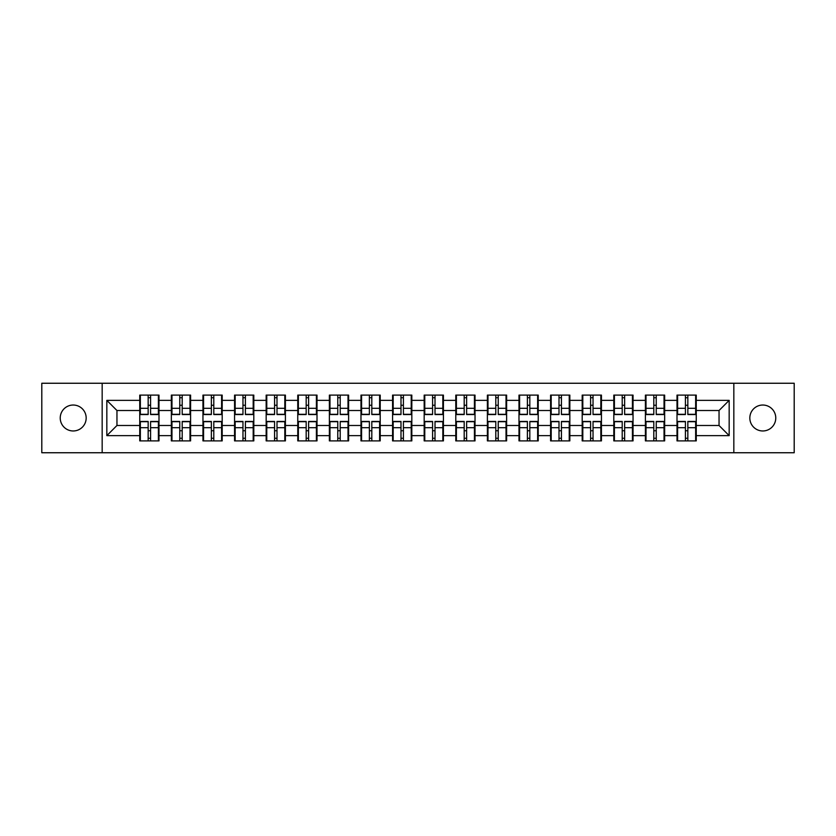 <?xml version="1.0" encoding="UTF-8"?>
<svg xmlns="http://www.w3.org/2000/svg" width="836" height="836" viewBox="0 0 836 836"><rect width="100%" height="100%" fill="white"/><g stroke="black" fill="none" stroke-linecap="round" stroke-linejoin="round"><path stroke-width="1.25" d="M762.798 430.968A12.968 12.968 0 0 1 749.829 418A12.968 12.968 0 0 1 762.798 405.032A12.968 12.968 0 0 1 775.766 418A12.968 12.968 0 0 1 762.798 430.968M73.202 430.968A12.968 12.968 0 0 1 60.234 418A12.968 12.968 0 0 1 73.202 405.032A12.968 12.968 0 0 1 86.171 418A12.968 12.968 0 0 1 73.202 430.968M733.83 452.746L794.2 452.746L794.2 383.254L733.83 383.254L733.83 452.746L102.17 452.746L102.17 383.254L41.8 383.254L41.8 452.746L102.17 452.746M696.252 430.864L695.646 430.864M677.609 430.864L677.003 430.864M677.003 405.136L677.609 405.136M695.646 405.136L696.252 405.136M696.252 402.503L695.646 402.503M677.609 402.503L677.003 402.503M677.003 433.497L677.609 433.497M695.646 433.497L696.252 433.497M664.651 430.864L664.035 430.864M646.009 430.864L645.402 430.864M645.402 405.136L646.009 405.136M664.035 405.136L664.651 405.136M664.651 402.503L664.035 402.503M646.009 402.503L645.402 402.503M645.402 433.497L646.009 433.497M664.035 433.497L664.651 433.497M633.04 430.864L632.434 430.864M614.408 430.864L613.802 430.864M613.802 405.136L614.408 405.136M632.434 405.136L633.04 405.136M633.04 402.503L632.434 402.503M614.408 402.503L613.802 402.503M613.802 433.497L614.408 433.497M632.434 433.497L633.04 433.497M601.439 430.864L600.833 430.864M582.807 430.864L582.19 430.864M582.19 405.136L582.807 405.136M600.833 405.136L601.439 405.136M601.439 402.503L600.833 402.503M582.807 402.503L582.19 402.503M582.19 433.497L582.807 433.497M600.833 433.497L601.439 433.497M569.838 430.864L569.232 430.864M551.196 430.864L550.59 430.864M550.59 405.136L551.196 405.136M569.232 405.136L569.838 405.136M569.838 402.503L569.232 402.503M551.196 402.503L550.59 402.503M550.59 433.497L551.196 433.497M569.232 433.497L569.838 433.497M538.238 430.864L537.621 430.864M519.595 430.864L518.989 430.864M518.989 405.136L519.595 405.136M537.621 405.136L538.238 405.136M538.238 402.503L537.621 402.503M519.595 402.503L518.989 402.503M518.989 433.497L519.595 433.497M537.621 433.497L538.238 433.497M506.626 430.864L506.02 430.864M487.994 430.864L487.388 430.864M487.388 405.136L487.994 405.136M506.02 405.136L506.626 405.136M506.626 402.503L506.02 402.503M487.994 402.503L487.388 402.503M487.388 433.497L487.994 433.497M506.02 433.497L506.626 433.497M475.026 430.864L474.42 430.864M456.393 430.864L455.787 430.864M455.787 405.136L456.393 405.136M474.42 405.136L475.026 405.136M475.026 402.503L474.42 402.503M456.393 402.503L455.787 402.503M455.787 433.497L456.393 433.497M474.42 433.497L475.026 433.497M443.425 430.864L442.819 430.864M424.782 430.864L424.176 430.864M424.176 405.136L424.782 405.136M442.819 405.136L443.425 405.136M443.425 402.503L442.819 402.503M424.782 402.503L424.176 402.503M424.176 433.497L424.782 433.497M442.819 433.497L443.425 433.497M411.824 430.864L411.218 430.864M393.181 430.864L392.575 430.864M392.575 405.136L393.181 405.136M411.218 405.136L411.824 405.136M411.824 402.503L411.218 402.503M393.181 402.503L392.575 402.503M392.575 433.497L393.181 433.497M411.218 433.497L411.824 433.497M380.213 430.864L379.607 430.864M361.58 430.864L360.974 430.864M360.974 405.136L361.58 405.136M379.607 405.136L380.213 405.136M380.213 402.503L379.607 402.503M361.58 402.503L360.974 402.503M360.974 433.497L361.58 433.497M379.607 433.497L380.213 433.497M348.612 430.864L348.006 430.864M329.98 430.864L329.374 430.864M329.374 405.136L329.98 405.136M348.006 405.136L348.612 405.136M348.612 402.503L348.006 402.503M329.98 402.503L329.374 402.503M329.374 433.497L329.98 433.497M348.006 433.497L348.612 433.497M317.011 430.864L316.405 430.864M298.379 430.864L297.762 430.864M297.762 405.136L298.379 405.136M316.405 405.136L317.011 405.136M317.011 402.503L316.405 402.503M298.379 402.503L297.762 402.503M297.762 433.497L298.379 433.497M316.405 433.497L317.011 433.497M285.41 430.864L284.804 430.864M266.768 430.864L266.161 430.864M266.161 405.136L266.768 405.136M284.804 405.136L285.41 405.136M285.41 402.503L284.804 402.503M266.768 402.503L266.161 402.503M266.161 433.497L266.768 433.497M284.804 433.497L285.41 433.497M253.81 430.864L253.193 430.864M235.167 430.864L234.561 430.864M234.561 405.136L235.167 405.136M253.193 405.136L253.81 405.136M253.81 402.503L253.193 402.503M235.167 402.503L234.561 402.503M234.561 433.497L235.167 433.497M253.193 433.497L253.81 433.497M222.198 430.864L221.592 430.864M203.566 430.864L202.96 430.864M202.96 405.136L203.566 405.136M221.592 405.136L222.198 405.136M222.198 402.503L221.592 402.503M203.566 402.503L202.96 402.503M202.96 433.497L203.566 433.497M221.592 433.497L222.198 433.497M190.598 430.864L189.991 430.864M171.965 430.864L171.349 430.864M171.349 405.136L171.965 405.136M189.991 405.136L190.598 405.136M190.598 402.503L189.991 402.503M171.965 402.503L171.349 402.503M171.349 433.497L171.965 433.497M189.991 433.497L190.598 433.497M733.83 383.254L102.17 383.254M719.044 425.493L719.044 410.507L696.252 410.507L696.252 425.493L719.044 425.493L729.17 435.629L729.17 400.371L696.252 400.371L696.252 395.104L677.003 395.104L677.003 410.507L664.651 410.507L664.651 425.493L677.003 425.493L677.003 410.507M729.17 435.629L696.252 435.629L696.252 440.896L677.003 440.896L677.003 435.629L664.651 435.629L664.651 440.896L645.402 440.896L645.402 435.629L633.04 435.629L633.04 440.896L613.802 440.896L613.802 435.629L601.439 435.629L601.439 440.896L582.19 440.896L582.19 435.629L569.838 435.629L569.838 440.896L550.59 440.896L550.59 435.629L538.238 435.629L538.238 440.896L518.989 440.896L518.989 435.629L506.626 435.629L506.626 440.896L487.388 440.896L487.388 435.629L475.026 435.629L475.026 440.896L455.787 440.896L455.787 435.629L443.425 435.629L443.425 440.896L424.176 440.896L424.176 435.629L411.824 435.629L411.824 440.896L392.575 440.896L392.575 435.629L380.213 435.629L380.213 440.896L360.974 440.896L360.974 435.629L348.612 435.629L348.612 440.896L329.374 440.896L329.374 435.629L317.011 435.629L317.011 440.896L297.762 440.896L297.762 435.629L285.41 435.629L285.41 440.896L266.161 440.896L266.161 435.629L253.81 435.629L253.81 440.896L234.561 440.896L234.561 435.629L222.198 435.629L222.198 440.896L202.96 440.896L202.96 435.629L190.598 435.629L190.598 440.896L171.349 440.896L171.349 435.629L158.997 435.629L158.997 440.896L139.748 440.896L139.748 435.629L106.83 435.629L106.83 400.371L139.748 400.371L139.748 410.507L116.956 410.507L116.956 425.493L139.748 425.493L139.748 410.507M677.003 400.371L664.651 400.371L664.651 395.104L645.402 395.104L645.402 400.371L633.04 400.371L633.04 395.104L613.802 395.104L613.802 400.371L601.439 400.371L601.439 395.104L582.19 395.104L582.19 400.371L569.838 400.371L569.838 395.104L550.59 395.104L550.59 400.371L538.238 400.371L538.238 395.104L518.989 395.104L518.989 400.371L506.626 400.371L506.626 395.104L487.388 395.104L487.388 400.371L475.026 400.371L475.026 395.104L455.787 395.104L455.787 400.371L443.425 400.371L443.425 395.104L424.176 395.104L424.176 400.371L411.824 400.371L411.824 395.104L392.575 395.104L392.575 400.371L380.213 400.371L380.213 395.104L360.974 395.104L360.974 400.371L348.612 400.371L348.612 395.104L329.374 395.104L329.374 400.371L317.011 400.371L317.011 395.104L297.762 395.104L297.762 400.371L285.41 400.371L285.41 395.104L266.161 395.104L266.161 400.371L253.81 400.371L253.81 395.104L234.561 395.104L234.561 400.371L222.198 400.371L222.198 395.104L202.96 395.104L202.96 400.371L190.598 400.371L190.598 395.104L171.349 395.104L171.349 400.371L158.997 400.371L158.997 395.104L139.748 395.104L139.748 400.371M677.003 425.493L677.003 435.629M664.651 425.493L664.651 435.629M664.651 400.371L664.651 410.507M633.04 425.493L645.402 425.493L645.402 410.507L633.04 410.507L633.04 435.629M645.402 425.493L645.402 435.629M645.402 400.371L645.402 410.507M633.04 400.371L633.04 410.507M601.439 425.493L613.802 425.493L613.802 410.507L601.439 410.507L601.439 435.629M613.802 425.493L613.802 435.629M613.802 400.371L613.802 410.507M601.439 400.371L601.439 410.507M569.838 425.493L582.19 425.493L582.19 410.507L569.838 410.507L569.838 435.629M582.19 425.493L582.19 435.629M582.19 400.371L582.19 410.507M569.838 400.371L569.838 410.507M538.238 425.493L550.59 425.493L550.59 410.507L538.238 410.507L538.238 435.629M550.59 425.493L550.59 435.629M550.59 400.371L550.59 410.507M538.238 400.371L538.238 410.507M506.626 425.493L518.989 425.493L518.989 410.507L506.626 410.507L506.626 435.629M518.989 425.493L518.989 435.629M518.989 400.371L518.989 410.507M506.626 400.371L506.626 410.507M475.026 425.493L487.388 425.493L487.388 410.507L475.026 410.507L475.026 435.629M487.388 425.493L487.388 435.629M487.388 400.371L487.388 410.507M475.026 400.371L475.026 410.507M443.425 425.493L455.787 425.493L455.787 410.507L443.425 410.507L443.425 435.629M455.787 425.493L455.787 435.629M455.787 400.371L455.787 410.507M443.425 400.371L443.425 410.507M411.824 425.493L424.176 425.493L424.176 410.507L411.824 410.507L411.824 435.629M424.176 425.493L424.176 435.629M424.176 400.371L424.176 410.507M411.824 400.371L411.824 410.507M380.213 425.493L392.575 425.493L392.575 410.507L380.213 410.507L380.213 435.629M392.575 425.493L392.575 435.629M392.575 400.371L392.575 410.507M380.213 400.371L380.213 410.507M348.612 425.493L360.974 425.493L360.974 410.507L348.612 410.507L348.612 435.629M360.974 425.493L360.974 435.629M360.974 400.371L360.974 410.507M348.612 400.371L348.612 410.507M317.011 425.493L329.374 425.493L329.374 410.507L317.011 410.507L317.011 435.629M329.374 425.493L329.374 435.629M329.374 400.371L329.374 410.507M317.011 400.371L317.011 410.507M285.41 425.493L297.762 425.493L297.762 410.507L285.41 410.507L285.41 435.629M297.762 425.493L297.762 435.629M297.762 400.371L297.762 410.507M285.41 400.371L285.41 410.507M253.81 425.493L266.161 425.493L266.161 410.507L253.81 410.507L253.81 435.629M266.161 425.493L266.161 435.629M266.161 400.371L266.161 410.507M253.81 400.371L253.81 410.507M222.198 425.493L234.561 425.493L234.561 410.507L222.198 410.507L222.198 435.629M234.561 425.493L234.561 435.629M234.561 400.371L234.561 410.507M222.198 400.371L222.198 410.507M190.598 425.493L202.96 425.493L202.96 410.507L190.598 410.507L190.598 435.629M202.96 425.493L202.96 435.629M202.96 400.371L202.96 410.507M190.598 400.371L190.598 410.507M158.997 425.493L171.349 425.493L171.349 410.507L158.997 410.507L158.997 435.629M171.349 425.493L171.349 435.629M171.349 400.371L171.349 410.507M158.997 400.371L158.997 410.507M158.997 430.864L158.391 430.864M140.354 430.864L139.748 430.864M139.748 405.136L140.354 405.136M158.391 405.136L158.997 405.136M158.997 402.503L158.391 402.503M140.354 402.503L139.748 402.503M139.748 433.497L140.354 433.497M158.391 433.497L158.997 433.497M139.748 425.493L139.748 435.629M116.956 425.493L106.83 435.629M106.83 400.371L116.956 410.507M696.252 425.493L696.252 435.629M696.252 400.371L696.252 410.507M729.17 400.371L719.044 410.507M158.391 395.104L158.391 414.551L150.584 414.551L150.584 395.104M148.16 395.104L148.16 414.551L140.354 414.551L140.354 395.104M148.16 397.737L150.584 397.737M150.584 405.241L148.16 405.241M140.354 440.896L140.354 421.448L148.16 421.448L148.16 440.896M150.584 440.896L150.584 421.448L158.391 421.448L158.391 440.896M150.584 438.263L148.16 438.263M148.16 430.759L150.584 430.759M189.991 395.104L189.991 414.551L182.196 414.551L182.196 395.104M179.761 395.104L179.761 414.551L171.965 414.551L171.965 395.104M179.761 397.737L182.196 397.737M182.196 405.241L179.761 405.241M221.592 395.104L221.592 414.551L213.797 414.551L213.797 395.104M211.362 395.104L211.362 414.551L203.566 414.551L203.566 395.104M211.362 397.737L213.797 397.737M213.797 405.241L211.362 405.241M253.193 395.104L253.193 414.551L245.397 414.551L245.397 395.104M242.962 395.104L242.962 414.551L235.167 414.551L235.167 395.104M242.962 397.737L245.397 397.737M245.397 405.241L242.962 405.241M284.804 395.104L284.804 414.551L276.998 414.551L276.998 395.104M274.574 395.104L274.574 414.551L266.768 414.551L266.768 395.104M274.574 397.737L276.998 397.737M276.998 405.241L274.574 405.241M316.405 395.104L316.405 414.551L308.609 414.551L308.609 395.104M306.175 395.104L306.175 414.551L298.379 414.551L298.379 395.104M306.175 397.737L308.609 397.737M308.609 405.241L306.175 405.241M171.965 440.896L171.965 421.448L179.761 421.448L179.761 440.896M182.196 440.896L182.196 421.448L189.991 421.448L189.991 440.896M182.196 438.263L179.761 438.263M179.761 430.759L182.196 430.759M203.566 440.896L203.566 421.448L211.362 421.448L211.362 440.896M213.797 440.896L213.797 421.448L221.592 421.448L221.592 440.896M213.797 438.263L211.362 438.263M211.362 430.759L213.797 430.759M235.167 440.896L235.167 421.448L242.962 421.448L242.962 440.896M245.397 440.896L245.397 421.448L253.193 421.448L253.193 440.896M245.397 438.263L242.962 438.263M242.962 430.759L245.397 430.759M266.768 440.896L266.768 421.448L274.574 421.448L274.574 440.896M276.998 440.896L276.998 421.448L284.804 421.448L284.804 440.896M276.998 438.263L274.574 438.263M274.574 430.759L276.998 430.759M298.379 440.896L298.379 421.448L306.175 421.448L306.175 440.896M308.609 440.896L308.609 421.448L316.405 421.448L316.405 440.896M308.609 438.263L306.175 438.263M306.175 430.759L308.609 430.759M348.006 395.104L348.006 414.551L340.21 414.551L340.21 395.104M337.775 395.104L337.775 414.551L329.98 414.551L329.98 395.104M337.775 397.737L340.21 397.737M340.21 405.241L337.775 405.241M329.98 440.896L329.98 421.448L337.775 421.448L337.775 440.896M340.21 440.896L340.21 421.448L348.006 421.448L348.006 440.896M340.21 438.263L337.775 438.263M337.775 430.759L340.21 430.759M379.607 395.104L379.607 414.551L371.811 414.551L371.811 395.104M369.376 395.104L369.376 414.551L361.58 414.551L361.58 395.104M369.376 397.737L371.811 397.737M371.811 405.241L369.376 405.241M361.58 440.896L361.58 421.448L369.376 421.448L369.376 440.896M371.811 440.896L371.811 421.448L379.607 421.448L379.607 440.896M371.811 438.263L369.376 438.263M369.376 430.759L371.811 430.759M411.218 395.104L411.218 414.551L403.412 414.551L403.412 395.104M400.987 395.104L400.987 414.551L393.181 414.551L393.181 395.104M400.987 397.737L403.412 397.737M403.412 405.241L400.987 405.241M393.181 440.896L393.181 421.448L400.987 421.448L400.987 440.896M403.412 440.896L403.412 421.448L411.218 421.448L411.218 440.896M403.412 438.263L400.987 438.263M400.987 430.759L403.412 430.759M442.819 395.104L442.819 414.551L435.013 414.551L435.013 395.104M432.588 395.104L432.588 414.551L424.782 414.551L424.782 395.104M432.588 397.737L435.013 397.737M435.013 405.241L432.588 405.241M424.782 440.896L424.782 421.448L432.588 421.448L432.588 440.896M435.013 440.896L435.013 421.448L442.819 421.448L442.819 440.896M435.013 438.263L432.588 438.263M432.588 430.759L435.013 430.759M474.42 395.104L474.42 414.551L466.624 414.551L466.624 395.104M464.189 395.104L464.189 414.551L456.393 414.551L456.393 395.104M464.189 397.737L466.624 397.737M466.624 405.241L464.189 405.241M456.393 440.896L456.393 421.448L464.189 421.448L464.189 440.896M466.624 440.896L466.624 421.448L474.42 421.448L474.42 440.896M466.624 438.263L464.189 438.263M464.189 430.759L466.624 430.759M506.02 395.104L506.02 414.551L498.225 414.551L498.225 395.104M495.79 395.104L495.79 414.551L487.994 414.551L487.994 395.104M495.79 397.737L498.225 397.737M498.225 405.241L495.79 405.241M487.994 440.896L487.994 421.448L495.79 421.448L495.79 440.896M498.225 440.896L498.225 421.448L506.02 421.448L506.02 440.896M498.225 438.263L495.79 438.263M495.79 430.759L498.225 430.759M537.621 395.104L537.621 414.551L529.825 414.551L529.825 395.104M527.391 395.104L527.391 414.551L519.595 414.551L519.595 395.104M527.391 397.737L529.825 397.737M529.825 405.241L527.391 405.241M519.595 440.896L519.595 421.448L527.391 421.448L527.391 440.896M529.825 440.896L529.825 421.448L537.621 421.448L537.621 440.896M529.825 438.263L527.391 438.263M527.391 430.759L529.825 430.759M569.232 395.104L569.232 414.551L561.426 414.551L561.426 395.104M559.002 395.104L559.002 414.551L551.196 414.551L551.196 395.104M559.002 397.737L561.426 397.737M561.426 405.241L559.002 405.241M551.196 440.896L551.196 421.448L559.002 421.448L559.002 440.896M561.426 440.896L561.426 421.448L569.232 421.448L569.232 440.896M561.426 438.263L559.002 438.263M559.002 430.759L561.426 430.759M600.833 395.104L600.833 414.551L593.037 414.551L593.037 395.104M590.603 395.104L590.603 414.551L582.807 414.551L582.807 395.104M590.603 397.737L593.037 397.737M593.037 405.241L590.603 405.241M582.807 440.896L582.807 421.448L590.603 421.448L590.603 440.896M593.037 440.896L593.037 421.448L600.833 421.448L600.833 440.896M593.037 438.263L590.603 438.263M590.603 430.759L593.037 430.759M632.434 395.104L632.434 414.551L624.638 414.551L624.638 395.104M622.203 395.104L622.203 414.551L614.408 414.551L614.408 395.104M622.203 397.737L624.638 397.737M624.638 405.241L622.203 405.241M614.408 440.896L614.408 421.448L622.203 421.448L622.203 440.896M624.638 440.896L624.638 421.448L632.434 421.448L632.434 440.896M624.638 438.263L622.203 438.263M622.203 430.759L624.638 430.759M664.035 395.104L664.035 414.551L656.239 414.551L656.239 395.104M653.804 395.104L653.804 414.551L646.009 414.551L646.009 395.104M653.804 397.737L656.239 397.737M656.239 405.241L653.804 405.241M646.009 440.896L646.009 421.448L653.804 421.448L653.804 440.896M656.239 440.896L656.239 421.448L664.035 421.448L664.035 440.896M656.239 438.263L653.804 438.263M653.804 430.759L656.239 430.759M695.646 395.104L695.646 414.551L687.84 414.551L687.84 395.104M685.415 395.104L685.415 414.551L677.609 414.551L677.609 395.104M685.415 397.737L687.84 397.737M687.84 405.241L685.415 405.241M677.609 440.896L677.609 421.448L685.415 421.448L685.415 440.896M687.84 440.896L687.84 421.448L695.646 421.448L695.646 440.896M687.84 438.263L685.415 438.263M685.415 430.759L687.84 430.759M148.16 408.302L140.354 408.302M148.16 414.301L140.354 414.301M158.391 408.302L150.584 408.302M158.391 414.301L150.584 414.301M150.584 427.698L158.391 427.698M150.584 421.699L158.391 421.699M140.354 427.698L148.16 427.698M140.354 421.699L148.16 421.699M179.761 408.302L171.965 408.302M179.761 414.301L171.965 414.301M189.991 408.302L182.196 408.302M189.991 414.301L182.196 414.301M211.362 408.302L203.566 408.302M211.362 414.301L203.566 414.301M221.592 408.302L213.797 408.302M221.592 414.301L213.797 414.301M242.962 408.302L235.167 408.302M242.962 414.301L235.167 414.301M253.193 408.302L245.397 408.302M253.193 414.301L245.397 414.301M274.574 408.302L266.768 408.302M274.574 414.301L266.768 414.301M284.804 408.302L276.998 408.302M284.804 414.301L276.998 414.301M306.175 408.302L298.379 408.302M306.175 414.301L298.379 414.301M316.405 408.302L308.609 408.302M316.405 414.301L308.609 414.301M182.196 427.698L189.991 427.698M182.196 421.699L189.991 421.699M171.965 427.698L179.761 427.698M171.965 421.699L179.761 421.699M213.797 427.698L221.592 427.698M213.797 421.699L221.592 421.699M203.566 427.698L211.362 427.698M203.566 421.699L211.362 421.699M245.397 427.698L253.193 427.698M245.397 421.699L253.193 421.699M235.167 427.698L242.962 427.698M235.167 421.699L242.962 421.699M276.998 427.698L284.804 427.698M276.998 421.699L284.804 421.699M266.768 427.698L274.574 427.698M266.768 421.699L274.574 421.699M308.609 427.698L316.405 427.698M308.609 421.699L316.405 421.699M298.379 427.698L306.175 427.698M298.379 421.699L306.175 421.699M337.775 408.302L329.98 408.302M337.775 414.301L329.98 414.301M348.006 408.302L340.21 408.302M348.006 414.301L340.21 414.301M340.21 427.698L348.006 427.698M340.21 421.699L348.006 421.699M329.98 427.698L337.775 427.698M329.98 421.699L337.775 421.699M369.376 408.302L361.58 408.302M369.376 414.301L361.58 414.301M379.607 408.302L371.811 408.302M379.607 414.301L371.811 414.301M371.811 427.698L379.607 427.698M371.811 421.699L379.607 421.699M361.58 427.698L369.376 427.698M361.58 421.699L369.376 421.699M400.987 408.302L393.181 408.302M400.987 414.301L393.181 414.301M411.218 408.302L403.412 408.302M411.218 414.301L403.412 414.301M403.412 427.698L411.218 427.698M403.412 421.699L411.218 421.699M393.181 427.698L400.987 427.698M393.181 421.699L400.987 421.699M432.588 408.302L424.782 408.302M432.588 414.301L424.782 414.301M442.819 408.302L435.013 408.302M442.819 414.301L435.013 414.301M435.013 427.698L442.819 427.698M435.013 421.699L442.819 421.699M424.782 427.698L432.588 427.698M424.782 421.699L432.588 421.699M464.189 408.302L456.393 408.302M464.189 414.301L456.393 414.301M474.42 408.302L466.624 408.302M474.42 414.301L466.624 414.301M466.624 427.698L474.42 427.698M466.624 421.699L474.42 421.699M456.393 427.698L464.189 427.698M456.393 421.699L464.189 421.699M495.79 408.302L487.994 408.302M495.79 414.301L487.994 414.301M506.02 408.302L498.225 408.302M506.02 414.301L498.225 414.301M498.225 427.698L506.02 427.698M498.225 421.699L506.02 421.699M487.994 427.698L495.79 427.698M487.994 421.699L495.79 421.699M527.391 408.302L519.595 408.302M527.391 414.301L519.595 414.301M537.621 408.302L529.825 408.302M537.621 414.301L529.825 414.301M529.825 427.698L537.621 427.698M529.825 421.699L537.621 421.699M519.595 427.698L527.391 427.698M519.595 421.699L527.391 421.699M559.002 408.302L551.196 408.302M559.002 414.301L551.196 414.301M569.232 408.302L561.426 408.302M569.232 414.301L561.426 414.301M561.426 427.698L569.232 427.698M561.426 421.699L569.232 421.699M551.196 427.698L559.002 427.698M551.196 421.699L559.002 421.699M590.603 408.302L582.807 408.302M590.603 414.301L582.807 414.301M600.833 408.302L593.037 408.302M600.833 414.301L593.037 414.301M593.037 427.698L600.833 427.698M593.037 421.699L600.833 421.699M582.807 427.698L590.603 427.698M582.807 421.699L590.603 421.699M622.203 408.302L614.408 408.302M622.203 414.301L614.408 414.301M632.434 408.302L624.638 408.302M632.434 414.301L624.638 414.301M624.638 427.698L632.434 427.698M624.638 421.699L632.434 421.699M614.408 427.698L622.203 427.698M614.408 421.699L622.203 421.699M653.804 408.302L646.009 408.302M653.804 414.301L646.009 414.301M664.035 408.302L656.239 408.302M664.035 414.301L656.239 414.301M656.239 427.698L664.035 427.698M656.239 421.699L664.035 421.699M646.009 427.698L653.804 427.698M646.009 421.699L653.804 421.699M685.415 408.302L677.609 408.302M685.415 414.301L677.609 414.301M695.646 408.302L687.84 408.302M695.646 414.301L687.84 414.301M687.84 427.698L695.646 427.698M687.84 421.699L695.646 421.699M677.609 427.698L685.415 427.698M677.609 421.699L685.415 421.699"/></g></svg>
